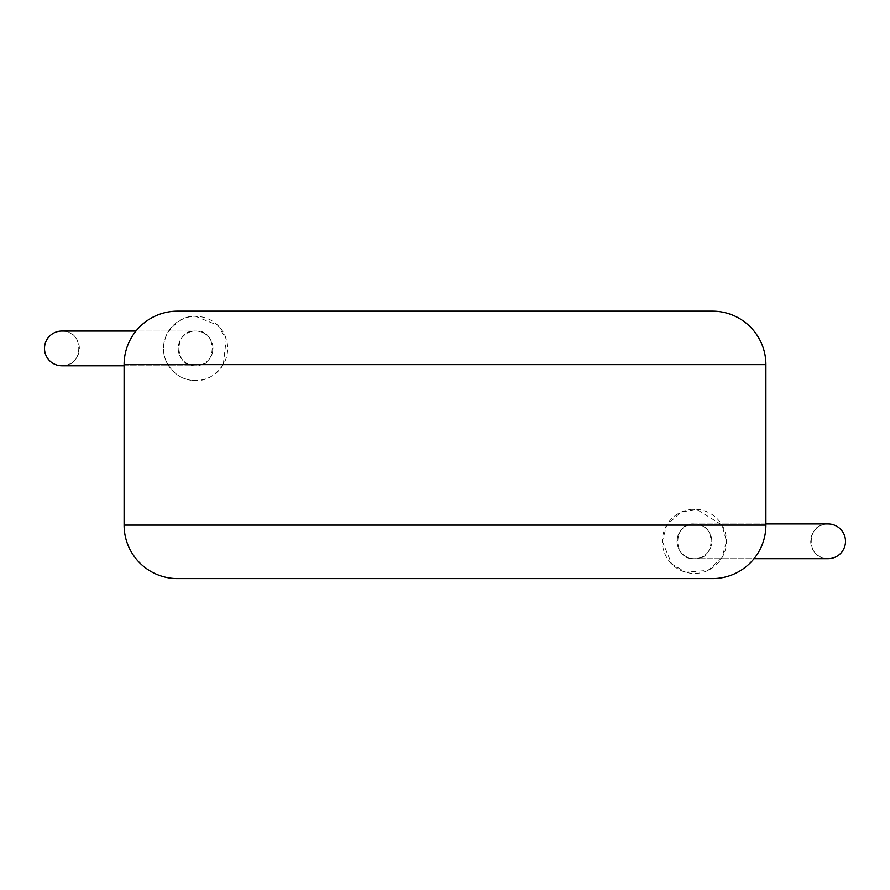 <?xml version="1.0" encoding="UTF-8"?>
<svg xmlns="http://www.w3.org/2000/svg" width="890" height="890" viewBox="0 0 890 890"><rect width="100%" height="100%" fill="white"/><g stroke="black" fill="none" stroke-linecap="round" stroke-linejoin="round"><path stroke-width="0.67" stroke-dasharray="4.45 3.34" d="M828.123 523.943L694.411 523.943A17.377 17.377 0 0 1 711.789 541.32A17.377 17.377 0 0 1 694.411 558.697L754.008 558.697M828.123 558.697L694.411 558.697A17.377 17.377 0 0 1 677.034 541.32A17.377 17.377 0 0 1 694.411 523.943L765.901 523.943M694.411 523.943A17.377 17.377 -90 0 1 711.789 541.32A17.377 17.377 -90 0 1 694.411 558.697A17.377 17.377 -90 0 1 677.034 541.32A17.377 17.377 -90 0 1 694.411 523.943A17.377 17.377 -90 0 1 711.789 541.32A17.377 17.377 -90 0 1 694.411 558.697A17.377 17.377 -90 0 1 677.034 541.32A17.377 17.377 -90 0 1 694.411 523.943A17.377 17.377 -90 0 1 711.789 541.32A17.377 17.377 -90 0 1 694.411 558.697C716.495 560.822 716.495 521.818 694.411 523.943C672.328 521.818 672.328 560.822 694.411 558.697M662.327 541.32L671.716 564.004L685.701 572.203L708.073 570.356L722.068 557.607L726.496 541.32L722.09 525.089L696.581 509.303L680.972 512.184L666.732 525.089L662.327 541.32A32.084 32.084 0 0 0 694.411 573.416A32.084 32.084 0 0 0 726.496 541.32A32.084 32.084 0 0 0 694.411 509.236A32.084 32.084 0 0 0 662.327 541.32M61.877 331.024L195.589 331.024A17.377 17.377 0 0 1 212.966 348.413A17.377 17.377 0 0 1 195.589 365.79L124.099 365.79M61.888 331.024A17.377 17.377 -90 0 1 64.948 365.523A17.377 17.377 -90 0 1 61.888 365.79M61.877 365.79L195.589 365.79A17.377 17.377 0 0 1 178.211 348.413A17.377 17.377 0 0 1 195.589 331.024L135.992 331.024M195.589 365.79L195.589 365.79A17.377 17.377 90 0 1 178.211 348.413A17.377 17.377 90 0 1 195.589 331.024A17.377 17.377 90 0 1 212.966 348.413A17.377 17.377 90 0 1 195.589 365.79A17.377 17.377 90 0 1 178.211 348.413A17.377 17.377 90 0 1 195.589 331.024A17.377 17.377 90 0 1 212.966 348.413A17.377 17.377 90 0 1 195.589 365.79C217.672 367.915 217.672 328.911 195.589 331.024A17.377 17.377 90 0 1 212.966 348.413A17.377 17.377 90 0 1 195.589 365.79C173.506 367.915 173.506 328.911 195.589 331.024M223.268 364.644C215.057 375.847 205.835 381.131 195.589 380.497A32.084 32.084 0 0 0 227.673 348.413A32.084 32.084 0 0 0 195.589 316.317C186.066 315.449 176.721 320.956 167.531 332.827C162.069 344.408 162.191 355.01 167.91 364.644C175.119 375.358 184.341 380.642 195.589 380.497A32.084 32.084 0 0 1 163.504 348.413A32.084 32.084 0 0 1 195.589 316.317L217.872 325.317L226.26 338.99L223.268 364.644L765.901 364.644M177.588 578.578L712.412 578.578M712.412 311.155L177.588 311.155M828.112 558.697A17.377 17.377 90 0 1 825.052 524.21A17.377 17.377 90 0 1 828.112 523.943M293.533 578.578L354.531 578.578L293.533 578.578M274.409 578.845L293.333 578.578M293.333 578.845L303.69 578.578M303.69 578.845L318.197 578.578M318.197 578.845L338.445 578.578M338.445 578.845L323.459 578.578M323.459 578.845L499.357 578.578L345.865 578.578M304.347 578.845L312.479 578.845L304.347 578.578M446.591 578.845L449.15 578.845L446.591 578.578M405.328 578.845L368.438 578.845L405.328 578.578M345.865 578.845L417.555 578.578M417.555 578.845L434.565 578.578M434.565 578.845L431.25 578.578M431.25 578.845L448.983 578.578M448.983 578.845L480.411 578.578M480.411 578.845L463.323 578.578M463.323 578.845L480.233 578.578M480.233 578.845L614.2 578.578L488.232 578.578M488.232 578.845L573.338 578.578M573.338 578.845L557.908 578.578M557.908 578.845L576.854 578.578M576.854 578.845L592.295 578.578M592.295 578.845L610.518 578.578M610.518 578.845L614.2 578.845M765.901 525.089L722.09 525.089M666.732 525.089L124.099 525.089M124.099 364.644L167.91 364.644M64.948 331.303C83.349 332.804 83.349 364.021 64.948 365.523M825.052 558.431C806.652 556.929 806.652 525.712 825.052 524.21"/><path stroke-width="1.33" d="M754.008 558.697L828.123 558.697A17.377 17.377 90 0 1 828.112 558.697M765.901 523.943L828.123 523.943A17.377 17.377 90 0 1 845.5 541.32A17.377 17.377 90 0 1 828.123 558.697M124.099 365.79L61.877 365.79A17.377 17.377 -90 0 1 44.5 348.413A17.377 17.377 -90 0 1 61.888 331.024M135.992 331.024L61.877 331.024M177.588 311.155L712.412 311.155A53.478 53.478 0 0 1 765.901 364.644L124.099 364.644A53.478 53.478 0 0 1 177.588 311.155M124.099 364.644L124.099 525.089A53.478 53.478 0 0 0 177.588 578.578L712.412 578.578A53.478 53.478 0 0 0 765.901 525.089L765.901 364.644M614.2 578.578L274.409 578.578M124.099 525.089L765.901 525.089"/></g></svg>
